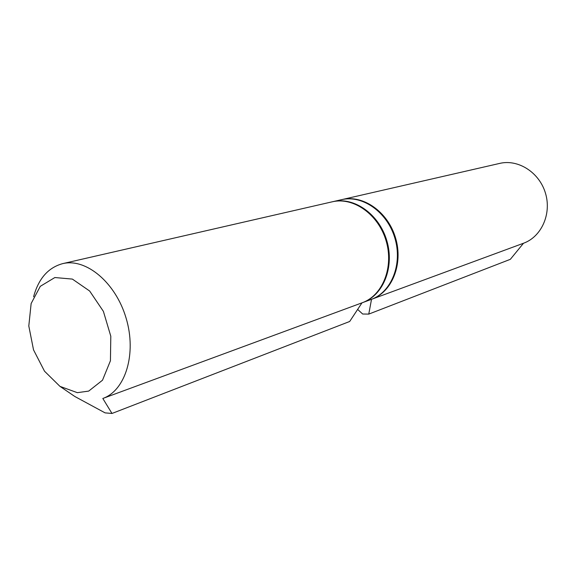 <?xml version="1.0" encoding="UTF-8"?>
<svg xmlns="http://www.w3.org/2000/svg" width="576" height="576" viewBox="0 0 576 576"><rect width="100%" height="100%" fill="white"/><g stroke="black" fill="none" stroke-linecap="round" stroke-linejoin="round"><path stroke-width="0.86" d="M361.98 302.839L362.232 302.753C382.694 295.488 394.063 267.077 386.071 240.71C378.331 214.272 353.275 196.704 332.172 201.823L62.654 263.642C85.968 257.868 115.625 282.463 126.101 318.139C136.85 353.729 125.482 390.55 102.816 398.47L111.989 413.46L349.69 321.48L361.98 302.839M77.335 392.666L88.675 391.104L102.499 380.218L110.434 360.756L110.801 336.233L103.392 311.364L89.669 291.031L72.374 279.086L54.857 277.538L40.291 286.322L31.14 303.523L28.8 325.987L33.523 349.862L44.503 371.189L59.954 386.366L77.335 392.666M111.989 413.46L105.091 412.877L74.83 396.497L60.372 386.64M33.602 296.755C38.534 278.618 48.226 267.581 62.654 263.642M332.532 201.744L341.374 199.714C362.362 194.63 387.223 211.961 394.87 238.09C402.768 264.146 391.435 292.262 371.088 299.484L362.578 302.623M332.892 201.658C353.988 196.546 379.03 214.085 386.762 240.509C394.747 266.846 383.386 295.236 362.923 302.494M357.703 309.47L362.664 314.021L368.77 314.1L371.52 299.318L523.505 243.245C541.418 236.844 551.772 213.962 545.479 193.234C539.402 172.44 518.22 158.954 499.723 163.397L342.079 199.555C363.053 194.465 387.907 211.781 395.546 237.888C403.43 263.923 392.105 292.01 371.765 299.232M368.77 314.1L510.343 259.322L523.505 243.245M362.232 302.753L102.816 398.47"/></g></svg>
